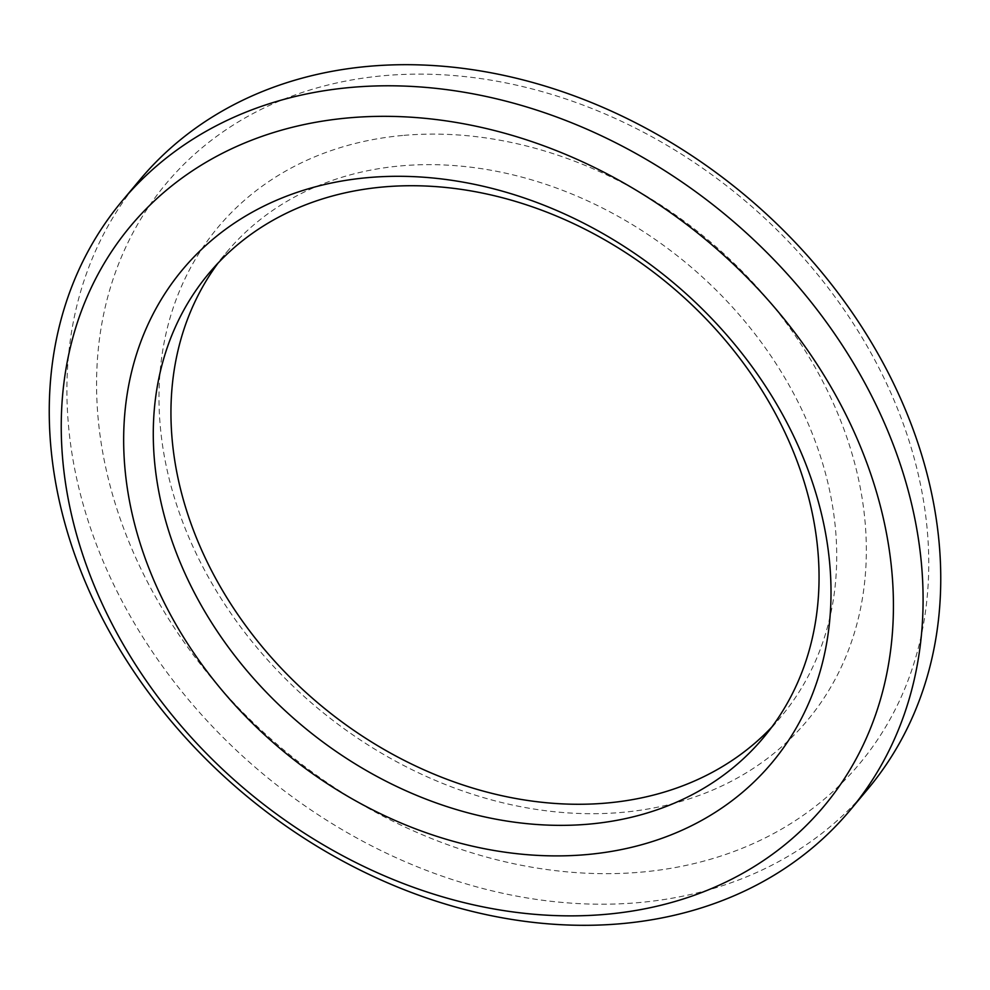 <?xml version="1.0" encoding="UTF-8"?>
<svg xmlns="http://www.w3.org/2000/svg" width="990" height="990" viewBox="0 0 990 990"><rect width="100%" height="100%" fill="white"/><g stroke="black" fill="none" stroke-linecap="round" stroke-linejoin="round"><path stroke-width="0.74" stroke-dasharray="4.95 3.71" d="M403.97 135.358A384.231 304.833 39.9 0 1 849.21 444.584A384.231 304.833 39.9 0 1 621.361 812.443A384.231 304.833 39.9 0 1 176.121 503.229A384.231 304.833 39.9 0 1 403.97 135.358M771.928 726.92A361.622 286.902 -140.1 0 0 781.073 716.636A361.622 286.902 -140.1 0 0 769.143 353.343A361.622 286.902 -140.1 0 0 401.532 165.825A361.622 286.902 -140.1 0 0 226.599 252.264A361.622 286.902 -140.1 0 0 218.072 263.08M867.71 789.191A474.631 376.546 39.9 0 1 638.105 902.657A474.631 376.546 39.9 0 1 155.616 656.531A474.631 376.546 39.9 0 1 139.949 179.71M640.542 872.19A452.034 358.615 -140.1 0 0 908.597 439.411A452.034 358.615 -140.1 0 0 384.788 75.611A452.034 358.615 -140.1 0 0 116.733 508.402A452.034 358.615 -140.1 0 0 640.542 872.19M208.927 273.364L226.599 252.264M781.073 716.636L763.401 737.736"/><path stroke-width="1.49" d="M218.072 263.08A361.622 286.902 -140.1 0 0 243.429 622.512A361.622 286.902 -140.1 0 0 606.14 803.088A361.622 286.902 -140.1 0 0 771.928 726.92M588.468 824.175A361.622 286.902 39.9 0 1 220.857 636.657A361.622 286.902 39.9 0 1 208.927 273.364A361.622 286.902 39.9 0 1 383.86 186.912A361.622 286.902 39.9 0 1 751.472 374.443A361.622 286.902 39.9 0 1 763.401 737.736A361.622 286.902 39.9 0 1 588.468 824.175M368.639 177.556A384.231 304.833 -140.1 0 0 140.79 545.416A384.231 304.833 -140.1 0 0 586.031 854.642A384.231 304.833 -140.1 0 0 813.879 486.771A384.231 304.833 -140.1 0 0 368.639 177.556M351.896 87.343A474.631 376.546 -140.1 0 0 122.29 200.809A474.631 376.546 -140.1 0 0 137.944 677.618A474.631 376.546 -140.1 0 0 620.433 923.757A474.631 376.546 -140.1 0 0 850.051 810.29A474.631 376.546 -140.1 0 0 834.384 333.469A474.631 376.546 -140.1 0 0 351.896 87.343M605.212 914.389A452.034 358.615 39.9 0 1 81.403 550.589A452.034 358.615 39.9 0 1 349.458 117.81A452.034 358.615 39.9 0 1 873.267 481.598A452.034 358.615 39.9 0 1 605.212 914.389M122.29 200.809L139.949 179.71A474.631 376.546 39.9 0 1 369.567 66.243A474.631 376.546 39.9 0 1 852.056 312.382A474.631 376.546 39.9 0 1 867.71 789.191L850.051 810.29"/></g></svg>
